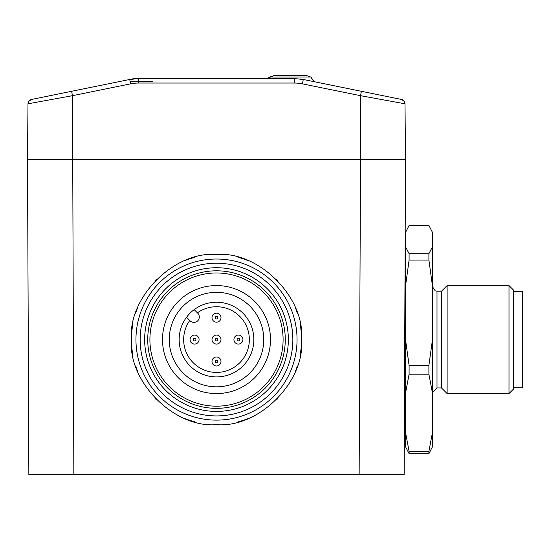 <?xml version="1.0" encoding="UTF-8"?>
<svg xmlns="http://www.w3.org/2000/svg" width="550" height="550" viewBox="0 0 550 550"><rect width="100%" height="100%" fill="white"/><g stroke="black" fill="none" stroke-linecap="round" stroke-linejoin="round"><path stroke-width="0.82" d="M393.621 474.574L404.147 474.574L404.388 418.839L405.501 421.025M28.971 159.576L360.504 159.576L359.15 474.574L404.147 474.574L405.501 159.576L404.016 159.576M359.15 474.574L73.851 474.574L72.497 95.672L130.604 83.847A40.501 40.494 180 0 1 138.683 83.036L294.319 83.036A40.501 40.494 180 0 1 302.39 83.847L360.498 95.672L405.013 103.812L405.501 159.576L360.504 159.576L360.498 95.672L361.398 91.3L359.783 90.97M80.328 89.526L71.603 91.3L72.497 95.672L27.988 103.812L27.5 159.576L28.848 474.574L73.851 474.574M33.351 474.574L30.697 474.574L33.351 474.574M28.848 474.574L39.38 474.574M140.002 474.574L292.999 474.574M54.498 474.574L58.101 474.574M374.901 474.574L378.503 474.574M84.535 474.574L81.95 474.574M350.907 474.574L347.772 474.574M405.501 258.122L405.068 259.586L405.384 186.553M404.312 159.576L403.796 159.576M400.084 159.576L394.996 159.576M405.178 122.753L405.192 124.657M400.661 99.289L401.411 99.44A4.503 4.503 0 0 1 405.013 103.812L405.027 105.504M405.047 107.759L405.054 108.288M399.073 159.576L393.553 159.576M34.004 159.576L34.561 159.576M27.823 122.836L27.802 124.657M27.947 108.096L27.954 107.745M27.947 108.281L27.988 103.812A4.503 4.503 0 0 1 31.591 99.44L134.152 78.574L294.319 78.574L303.291 79.475L401.411 99.44L404.085 101.111M27.631 190.341L27.617 186.553M27.906 254.437L28.634 424.717M58.554 93.954L65.051 92.634M71.603 91.3L123.379 80.767M28.916 101.111L31.591 99.44A4.503 4.503 0 0 0 27.988 103.812L27.988 103.675M32.34 99.289L29.934 100.141L31.591 99.44M38.026 159.576L32.931 159.576M29.191 159.576L28.689 159.576M153.037 78.574L138.683 78.574L138.683 83.036M401.411 99.44L403.067 100.141L401.411 99.44A4.503 4.503 0 0 1 405.013 103.812L405.006 103.654M365.337 92.104L374.447 93.954L365.365 92.104M216.501 254.526C174.405 250.766 127.683 297.468 131.45 339.577C127.683 381.679 174.405 428.388 216.501 424.627C258.596 428.388 305.319 381.679 301.551 339.577C305.319 297.468 258.596 250.766 216.501 254.526M130.604 83.847L129.711 79.475L138.683 78.574M135.094 78.719L132.096 79.056M130.082 81.276L152.859 81.276M302.39 83.847L303.291 79.475L302.225 79.276M301.338 79.124L300.314 78.973M158.462 78.574L158.469 78.127L273.288 78.127L273.295 78.574M312.207 81.29L313.878 81.29L310.812 77.041L313.878 81.634L315.37 81.936M310.812 77.041L306.048 75.426L310.812 77.041L269.789 77.041L268.043 78.127L274.553 75.426L269.789 77.041M306.048 75.426L274.553 75.426M194.975 421.857A85.051 85.051 0 0 1 185.192 418.653A85.051 85.051 0 0 0 194.975 421.857M156.358 399.712A85.051 85.051 0 0 1 155.162 398.496A85.051 85.051 0 0 0 156.358 399.712M137.424 370.879A85.051 85.051 0 0 1 135.637 365.929A85.051 85.051 0 0 0 137.424 370.879M132.873 355.053A85.051 85.051 0 0 1 132.873 324.101A85.051 85.051 0 0 0 132.873 355.053M135.637 313.225A85.051 85.051 0 0 1 137.424 308.268A85.051 85.051 0 0 0 135.637 313.225M155.162 280.658A85.051 85.051 0 0 1 156.358 279.434A85.051 85.051 0 0 0 155.162 280.658M185.192 260.494A85.051 85.051 0 0 1 194.975 257.297A85.051 85.051 0 0 0 185.192 260.494M238.026 257.297A85.051 85.051 0 0 1 247.809 260.494M276.636 279.434A85.051 85.051 0 0 1 277.839 280.658M295.577 308.268A85.051 85.051 0 0 1 297.364 313.225M300.128 324.101A85.051 85.051 0 0 1 300.128 355.053M297.364 365.929A85.051 85.051 0 0 1 295.577 370.879M277.839 398.496A85.051 85.051 0 0 1 276.636 399.712M247.809 418.653A85.051 85.051 0 0 1 238.026 421.857M216.501 272.972A66.598 66.598 0 0 1 283.099 339.577A66.598 66.598 0 0 1 216.501 406.175A66.598 66.598 0 0 1 149.903 339.577A66.598 66.598 0 0 1 216.501 272.972M216.501 393.573A54.003 54.003 0 0 1 162.498 339.577A54.003 54.003 0 0 1 216.501 285.574A54.003 54.003 0 0 1 270.497 339.577A54.003 54.003 0 0 1 216.501 393.573M216.501 386.822A47.252 47.252 0 0 1 169.249 339.577A47.252 47.252 0 0 1 216.501 292.325A47.252 47.252 0 0 1 263.752 339.577A47.252 47.252 0 0 1 216.501 386.822M179.149 339.577A37.352 37.352 0 0 0 216.501 376.922A37.352 37.352 0 0 0 253.853 339.577A37.352 37.352 0 0 0 216.501 302.225A37.352 37.352 0 0 0 179.149 339.714M197.409 312.847L194.184 309.623L197.409 312.847A32.849 32.849 0 0 1 248.648 332.832A32.849 32.849 0 0 1 209.756 371.724A32.849 32.849 0 0 1 189.771 320.478M197.725 313.163A5.397 5.397 0 0 1 197.725 320.801A5.397 5.397 0 0 1 190.087 320.801L186.546 317.261M216.501 362.808A1.306 1.306 0 0 1 215.188 361.501A1.306 1.306 0 0 1 216.501 360.188A1.306 1.306 0 0 1 217.807 361.501A1.306 1.306 0 0 1 216.501 362.808M216.501 365.998A4.503 4.503 0 0 1 211.998 361.501A4.503 4.503 0 0 1 216.501 356.998A4.503 4.503 0 0 1 220.997 361.501A4.503 4.503 0 0 1 216.501 365.998A4.503 4.503 0 0 1 211.998 361.501A4.503 4.503 0 0 1 216.501 356.998A4.503 4.503 0 0 1 220.997 361.501A4.503 4.503 0 0 1 216.501 365.998M194.576 340.883A1.306 1.306 0 0 1 193.27 339.577A1.306 1.306 0 0 1 194.576 338.264A1.306 1.306 0 0 1 195.883 339.577A1.306 1.306 0 0 1 194.576 340.883M194.576 344.073A4.503 4.503 0 0 1 190.073 339.577A4.503 4.503 0 0 1 194.576 335.074A4.503 4.503 0 0 1 199.079 339.577A4.503 4.503 0 0 1 194.576 344.073A4.503 4.503 0 0 1 190.073 339.577A4.503 4.503 0 0 1 194.576 335.074A4.503 4.503 0 0 1 199.079 339.577A4.503 4.503 0 0 1 194.576 344.073M216.501 318.959A1.306 1.306 0 0 1 215.188 317.653A1.306 1.306 0 0 1 216.501 316.339A1.306 1.306 0 0 1 217.807 317.653A1.306 1.306 0 0 1 216.501 318.959M216.501 322.149A4.503 4.503 0 0 1 211.998 317.653A4.503 4.503 0 0 1 216.501 313.149A4.503 4.503 0 0 1 220.997 317.653A4.503 4.503 0 0 1 216.501 322.149A4.503 4.503 0 0 1 211.998 317.653A4.503 4.503 0 0 1 216.501 313.149A4.503 4.503 0 0 1 220.997 317.653A4.503 4.503 0 0 1 216.501 322.149M238.425 340.883A1.306 1.306 0 0 1 237.112 339.577A1.306 1.306 0 0 1 238.425 338.264A1.306 1.306 0 0 1 239.731 339.577A1.306 1.306 0 0 1 238.425 340.883M238.425 344.073A4.503 4.503 0 0 1 233.922 339.577A4.503 4.503 0 0 1 238.425 335.074A4.503 4.503 0 0 1 242.921 339.577A4.503 4.503 0 0 1 238.425 344.073A4.503 4.503 0 0 1 233.922 339.577A4.503 4.503 0 0 1 238.425 335.074A4.503 4.503 0 0 1 242.921 339.577A4.503 4.503 0 0 1 238.425 344.073M216.501 340.883A1.306 1.306 0 0 1 215.188 339.577A1.306 1.306 0 0 1 216.501 338.264A1.306 1.306 0 0 1 217.807 339.577A1.306 1.306 0 0 1 216.501 340.883M216.501 344.073A4.503 4.503 0 0 1 211.998 339.577A4.503 4.503 0 0 1 216.501 335.074A4.503 4.503 0 0 1 220.997 339.577A4.503 4.503 0 0 1 216.501 344.073A4.503 4.503 0 0 1 211.998 339.577A4.503 4.503 0 0 1 216.501 335.074A4.503 4.503 0 0 1 220.997 339.577A4.503 4.503 0 0 1 216.501 344.073M72.401 159.576L61.215 159.576M405.501 232.464L409.097 225.479L428.897 225.479L432.499 232.464L432.499 246.737L428.897 253.722L409.097 253.722L405.501 246.737L405.501 232.464M405.501 246.737L405.501 446.683L409.097 453.668L409.097 451.337L405.501 432.252M405.501 286.158L409.097 260.088L409.097 253.722M405.501 339.419L409.097 365.489L428.897 365.489L432.499 339.419L432.499 286.158L428.897 260.088L428.897 253.722M428.897 260.088L409.097 260.088M405.501 393.264L409.097 374.179L409.097 365.489M409.097 451.337L428.897 451.337L432.499 432.252L432.499 393.264L428.897 374.179L428.897 365.489M428.897 374.179L409.097 374.179M432.499 432.252L432.499 446.683L428.897 453.668L428.897 451.337M428.897 453.668L409.097 453.668M432.499 393.264L432.499 339.419M432.499 286.158L432.499 246.737M437.002 387.949L441.499 387.949L441.499 291.197L437.002 291.197L437.002 387.949L432.499 392.453M508.998 285.574L513.501 290.077L513.501 389.077L508.998 393.573L508.998 285.574L447.123 285.574L447.123 393.573L441.499 387.949M513.501 387.723L522.5 387.723L522.5 291.424L513.501 291.424M294.319 83.036L294.319 78.574M216.501 420.124A80.547 80.547 0 0 1 135.953 339.577A80.547 80.547 0 0 1 216.501 259.022A80.547 80.547 0 0 1 297.048 339.577A80.547 80.547 0 0 1 216.501 420.124M216.501 415.924A76.347 76.347 0 0 0 292.847 339.577A76.347 76.347 0 0 0 216.501 263.23A76.347 76.347 0 0 0 140.154 339.577A76.347 76.347 0 0 0 216.501 415.924M216.501 267.726A71.851 71.851 0 0 1 288.351 339.577A71.851 71.851 0 0 1 216.501 411.421A71.851 71.851 0 0 1 144.65 339.577A71.851 71.851 0 0 1 216.501 267.726M216.501 270.806A68.771 68.771 0 0 1 285.271 339.577A68.771 68.771 0 0 1 216.501 408.348A68.771 68.771 0 0 1 147.73 339.577A68.771 68.771 0 0 1 216.501 270.806M27.816 123.654L27.802 124.905M29.425 100.554L28.208 102.451M404.635 102.039L404.786 102.451M405.013 103.833L405.027 105.304M405.041 106.927L405.047 107.608M342.705 87.498L346.376 88.241M358.435 90.695L359.232 90.86M366.905 92.421L368.803 92.806M357.741 90.558L354.441 89.884M344.582 87.876L342.808 87.519M405.199 124.905L405.185 123.695M405.171 122.238L405.123 116.552M126.5 80.128L120.292 81.393M380.332 95.15L349.291 88.839M342.877 87.532L323.07 83.504M382.511 95.597L368.919 92.833M374.433 93.954L368.878 92.819M50.497 95.597L55.275 94.621M109.808 83.524L88.749 87.814L109.808 83.524M90.454 87.464L89.815 87.594L90.454 87.464M80.561 89.478L68.764 91.877L80.561 89.478M64.254 92.792L60.631 93.534L64.254 92.792M92.214 87.106L90.564 87.443M88.887 87.787L78.292 89.939M68.331 91.967L65.12 92.62M403.418 100.416L404.704 102.204M404.841 102.623L404.965 103.187M88.522 87.856L86.625 88.241M81.703 89.244L80.273 89.54M75.529 90.502L74.566 90.695M86.288 88.316L85.188 88.536M437.002 291.197L435.181 290.812L432.499 286.708M508.998 393.573L447.123 393.573M441.499 291.197L447.123 285.574"/></g></svg>
